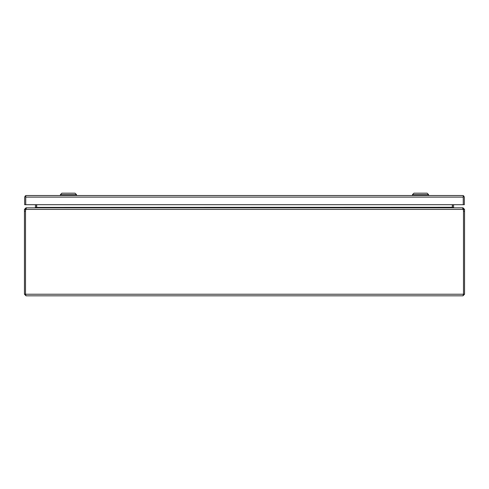 <?xml version="1.0" encoding="UTF-8"?>
<svg xmlns="http://www.w3.org/2000/svg" width="489" height="489" viewBox="0 0 489 489"><rect width="100%" height="100%" fill="white"/><g stroke="black" fill="none" stroke-linecap="round" stroke-linejoin="round"><path stroke-width="0.73" d="M26.033 208.534L26.033 207.801L24.45 209.39L25.507 209.39L25.507 294.237L26.033 295.821L462.967 295.821L463.493 294.237L463.493 209.39L462.967 208.858M462.967 295.821L464.55 294.237L463.493 294.237L463.493 211.279L464.55 211.279L464.55 209.39L463.493 209.39M26.033 295.821L24.45 294.237L24.45 211.279L25.507 211.279A5.611 5.611 0 0 1 25.838 209.39L26.528 207.801L462.472 207.801L463.162 209.39A5.611 5.611 0 0 1 463.493 211.279L463.493 294.237L25.507 294.237L25.507 211.279M464.55 294.237L464.55 211.279M25.507 294.237L24.45 294.237M24.45 209.39L24.45 211.279M25.507 209.39L26.033 208.858M25.838 209.39L463.162 209.39L463.101 209.084M464.55 209.39L462.967 207.801L462.967 208.534M462.967 207.801L462.087 207.801M452.508 207.501A1.583 1.583 0 0 1 452.49 207.275L452.49 204.695M26.913 207.801L26.033 207.801M36.51 204.695L36.51 207.275A1.583 1.583 0 0 1 36.492 207.501L35.55 207.801M452.673 207.593L453.56 207.391L454.073 207.801M453.45 207.801L452.325 207.391L452.325 204.695M34.927 207.801L35.44 207.391L36.327 207.593M36.675 207.391L452.325 207.275M35.453 204.695L35.453 207.275A0.526 0.526 0 0 1 35.44 207.391M453.56 207.391A0.526 0.526 0 0 1 453.547 207.275L453.547 204.695M36.675 204.695L36.675 207.275M463.26 197.067L463.26 204.695L464.318 204.695L464.318 197.11L463.651 195.82L463.26 197.11L463.26 195.82L462.728 195.527L463.651 195.82M462.728 195.527L26.253 195.527L25.728 195.82L25.728 204.695L25.728 197.067M25.728 197.11L25.336 195.82L24.67 197.11L24.67 204.695L463.26 204.695L463.26 197.11L25.728 197.11M26.247 195.527L25.336 195.82M428.596 195.527L428.596 194.646L412.459 194.646L412.459 195.527M428.596 194.646L427.129 193.179L413.926 193.179L412.459 194.646M76.528 195.527L76.528 194.646L60.391 194.646L60.391 195.527M76.528 194.646L75.061 193.179L61.858 193.179L60.391 194.646"/></g></svg>
